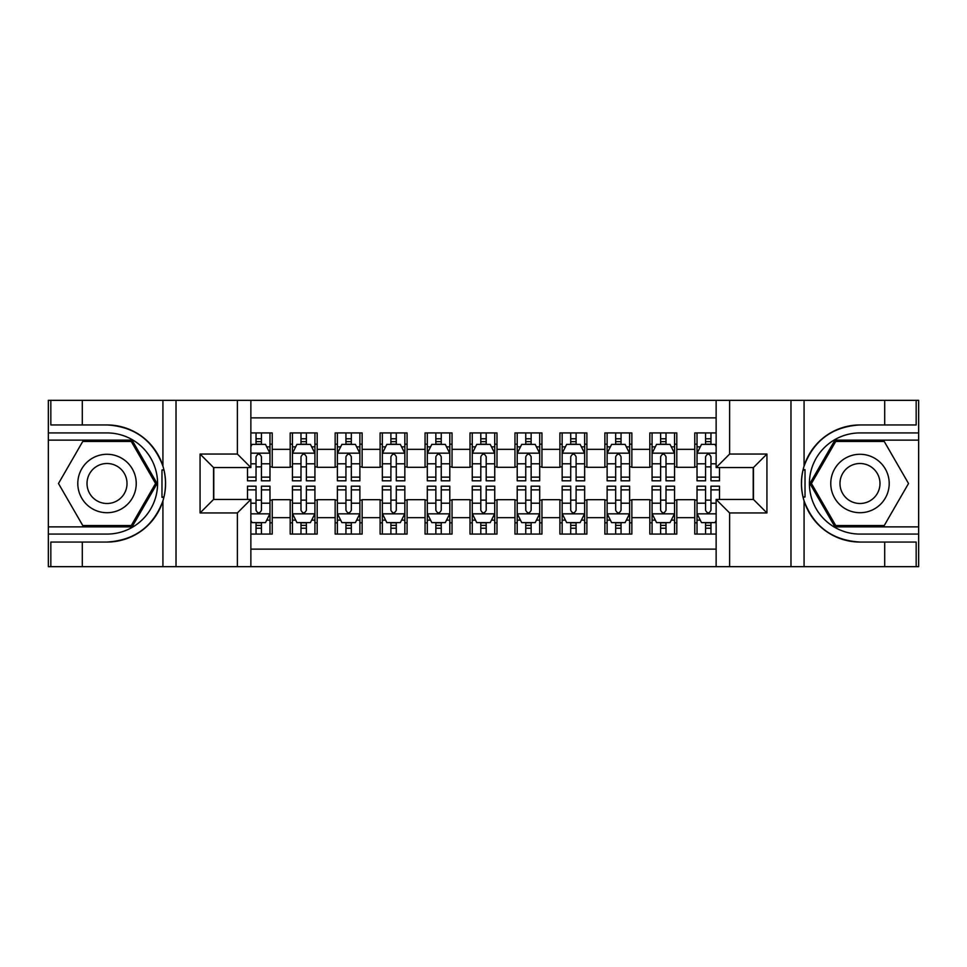 <?xml version="1.0" encoding="UTF-8"?>
<svg xmlns="http://www.w3.org/2000/svg" width="967" height="967" viewBox="0 0 967 967"><rect width="100%" height="100%" fill="white"/><g stroke="black" fill="none" stroke-linecap="round" stroke-linejoin="round"><path stroke-width="1.45" d="M250.864 566.662L716.136 566.662L716.136 499.455L753.45 499.455L753.45 467.545L716.136 467.545L716.136 400.338L250.864 400.338L250.864 467.545L213.55 467.545L213.55 499.455L250.864 499.455L250.864 566.662L82.292 566.662L82.292 542.052L107.011 542.052A58.552 58.552 0 0 0 162.927 500.894C166.348 489.302 166.348 477.71 162.927 466.106A58.552 58.552 0 0 0 107.011 424.948L82.292 424.948L82.292 400.338L48.35 400.338L48.35 526.882L132.056 526.882L157.101 483.5L132.056 440.118L48.35 440.118M716.136 432.926L694.777 432.926L694.777 449.341L676.803 449.341L676.803 467.315L694.777 467.315L694.777 449.341M676.803 449.341L676.803 432.926L649.824 432.926L649.824 449.341L631.85 449.341L631.85 467.315L649.824 467.315L649.824 449.341M631.85 449.341L631.85 432.926L604.871 432.926L604.871 449.341L586.896 449.341L586.896 467.315L604.871 467.315L604.871 449.341M586.896 449.341L586.896 432.926L559.917 432.926L559.917 449.341L541.943 449.341L541.943 467.315L559.917 467.315L559.917 449.341M541.943 449.341L541.943 432.926L514.964 432.926L514.964 449.341L496.99 449.341L496.99 467.315L514.964 467.315L514.964 449.341M496.99 449.341L496.99 432.926L470.01 432.926L470.01 449.341L452.036 449.341L452.036 467.315L470.01 467.315L470.01 449.341M452.036 449.341L452.036 432.926L425.057 432.926L425.057 449.341L407.083 449.341L407.083 467.315L425.057 467.315L425.057 449.341M407.083 449.341L407.083 432.926L380.104 432.926L380.104 449.341L362.129 449.341L362.129 467.315L380.104 467.315L380.104 449.341M362.129 449.341L362.129 432.926L335.15 432.926L335.15 449.341L317.176 449.341L317.176 467.315L335.15 467.315L335.15 449.341M317.176 449.341L317.176 432.926L290.197 432.926L290.197 467.315L272.223 467.315L272.223 432.926L250.864 432.926M250.864 534.074L272.223 534.074L272.223 499.685L290.197 499.685L290.197 534.074L317.176 534.074L317.176 499.685L335.15 499.685L335.15 517.659L317.176 517.659M335.15 517.659L335.15 534.074L362.129 534.074L362.129 499.685L380.104 499.685L380.104 517.659L362.129 517.659M380.104 517.659L380.104 534.074L407.083 534.074L407.083 499.685L425.057 499.685L425.057 517.659L407.083 517.659M425.057 517.659L425.057 534.074L452.036 534.074L452.036 499.685L470.01 499.685L470.01 517.659L452.036 517.659M470.01 517.659L470.01 534.074L496.99 534.074L496.99 499.685L514.964 499.685L514.964 517.659L496.99 517.659M514.964 517.659L514.964 534.074L541.943 534.074L541.943 499.685L559.917 499.685L559.917 517.659L541.943 517.659M559.917 517.659L559.917 534.074L586.896 534.074L586.896 499.685L604.871 499.685L604.871 517.659L586.896 517.659M604.871 517.659L604.871 534.074L631.85 534.074L631.85 499.685L649.824 499.685L649.824 517.659L631.85 517.659M649.824 517.659L649.824 534.074L676.803 534.074L676.803 499.685L694.777 499.685L694.777 517.659L676.803 517.659M716.136 417.865L250.864 417.865M250.864 549.135L716.136 549.135M694.777 517.659L694.777 534.074L716.136 534.074M213.78 467.545L213.78 499.455M753.22 499.455L753.22 467.545M256.037 444.167L261.428 444.167M269.974 444.167L272.223 444.167M256.037 466.868L261.428 466.868M269.974 466.868L272.223 466.868M256.037 500.132L261.428 500.132M269.974 500.132L272.223 500.132M256.037 522.833L261.428 522.833M269.974 522.833L272.223 522.833M290.197 466.868L292.445 466.868M300.991 466.868L306.382 466.868M314.928 466.868L317.176 466.868M290.197 444.167L292.445 444.167M300.991 444.167L306.382 444.167M314.928 444.167L317.176 444.167M290.197 500.132L292.445 500.132M300.991 500.132L306.382 500.132M314.928 500.132L317.176 500.132M290.197 522.833L292.445 522.833M300.991 522.833L306.382 522.833M314.928 522.833L317.176 522.833M335.15 500.132L337.398 500.132M345.944 500.132L351.335 500.132M359.881 500.132L362.129 500.132M335.15 522.833L337.398 522.833M345.944 522.833L351.335 522.833M359.881 522.833L362.129 522.833M335.15 444.167L337.398 444.167M345.944 444.167L351.335 444.167M359.881 444.167L362.129 444.167M335.15 466.868L337.398 466.868M345.944 466.868L351.335 466.868M359.881 466.868L362.129 466.868M380.104 500.132L382.352 500.132M390.898 500.132L396.289 500.132M404.835 500.132L407.083 500.132M380.104 522.833L382.352 522.833M390.898 522.833L396.289 522.833M404.835 522.833L407.083 522.833M380.104 444.167L382.352 444.167M390.898 444.167L396.289 444.167M404.835 444.167L407.083 444.167M380.104 466.868L382.352 466.868M390.898 466.868L396.289 466.868M404.835 466.868L407.083 466.868M425.057 500.132L427.305 500.132M435.851 500.132L441.242 500.132M449.788 500.132L452.036 500.132M425.057 522.833L427.305 522.833M435.851 522.833L441.242 522.833M449.788 522.833L452.036 522.833M425.057 444.167L427.305 444.167M435.851 444.167L441.242 444.167M449.788 444.167L452.036 444.167M425.057 466.868L427.305 466.868M435.851 466.868L441.242 466.868M449.788 466.868L452.036 466.868M470.01 500.132L472.259 500.132M480.804 500.132L486.196 500.132M494.741 500.132L496.99 500.132M470.01 522.833L472.259 522.833M480.804 522.833L486.196 522.833M494.741 522.833L496.99 522.833M470.01 444.167L472.259 444.167M480.804 444.167L486.196 444.167M494.741 444.167L496.99 444.167M470.01 466.868L472.259 466.868M480.804 466.868L486.196 466.868M494.741 466.868L496.99 466.868M514.964 500.132L517.212 500.132M525.758 500.132L531.149 500.132M539.695 500.132L541.943 500.132M514.964 522.833L517.212 522.833M525.758 522.833L531.149 522.833M539.695 522.833L541.943 522.833M514.964 444.167L517.212 444.167M525.758 444.167L531.149 444.167M539.695 444.167L541.943 444.167M514.964 466.868L517.212 466.868M525.758 466.868L531.149 466.868M539.695 466.868L541.943 466.868M559.917 500.132L562.165 500.132M570.711 500.132L576.102 500.132M584.648 500.132L586.896 500.132M559.917 522.833L562.165 522.833M570.711 522.833L576.102 522.833M584.648 522.833L586.896 522.833M559.917 444.167L562.165 444.167M570.711 444.167L576.102 444.167M584.648 444.167L586.896 444.167M559.917 466.868L562.165 466.868M570.711 466.868L576.102 466.868M584.648 466.868L586.896 466.868M604.871 500.132L607.119 500.132M615.665 500.132L621.056 500.132M629.602 500.132L631.85 500.132M604.871 522.833L607.119 522.833M615.665 522.833L621.056 522.833M629.602 522.833L631.85 522.833M604.871 444.167L607.119 444.167M615.665 444.167L621.056 444.167M629.602 444.167L631.85 444.167M604.871 466.868L607.119 466.868M615.665 466.868L621.056 466.868M629.602 466.868L631.85 466.868M649.824 500.132L652.072 500.132M660.618 500.132L666.009 500.132M674.555 500.132L676.803 500.132M649.824 522.833L652.072 522.833M660.618 522.833L666.009 522.833M674.555 522.833L676.803 522.833M649.824 444.167L652.072 444.167M660.618 444.167L666.009 444.167M674.555 444.167L676.803 444.167M649.824 466.868L652.072 466.868M660.618 466.868L666.009 466.868M674.555 466.868L676.803 466.868M694.777 500.132L697.026 500.132M705.572 500.132L710.963 500.132M694.777 522.833L697.026 522.833M705.572 522.833L710.963 522.833M694.777 444.167L697.026 444.167M705.572 444.167L710.963 444.167M694.777 466.868L697.026 466.868M705.572 466.868L710.963 466.868M261.428 438.776L256.037 438.776M247.492 477.142L247.492 480.804L256.037 480.804L256.037 477.142L247.492 477.142L247.492 467.545M266.711 446.863L269.974 446.863L269.974 480.804L261.428 480.804L261.428 456.75C259.639 453.293 257.838 453.293 256.037 456.75L256.037 477.142M269.974 446.863L269.974 432.926M269.974 453.378L265.478 444.385L251.988 444.385L250.864 446.633M256.037 444.385L256.037 432.926M261.428 432.926L261.428 444.385M256.037 528.224L261.428 528.224M250.864 520.367L251.988 522.615L265.478 522.615L269.974 513.622L269.974 486.196L261.428 486.196L261.428 489.858L269.974 489.858M269.974 513.622L269.974 534.074M247.492 499.455L247.492 486.196L256.037 486.196L256.037 510.25C257.826 513.707 259.627 513.707 261.428 510.25L261.428 489.858M261.428 522.615L261.428 534.074M256.037 534.074L256.037 522.615M121.624 458.201A29.215 29.215 0 0 0 81.711 468.886A29.215 29.215 0 0 0 92.409 508.799A29.215 29.215 0 0 0 132.322 498.114A29.215 29.215 0 0 0 121.624 458.201M117.019 466.179A20.005 20.005 0 0 0 89.689 473.504A20.005 20.005 0 0 0 97.014 500.821A20.005 20.005 0 0 0 124.344 493.496A20.005 20.005 0 0 0 117.019 466.179M131.282 525.528L82.751 525.528L58.479 483.5L82.751 441.472L131.282 441.472L155.554 483.5L131.282 525.528M874.591 458.201A29.215 29.215 0 0 0 834.678 468.886A29.215 29.215 0 0 0 845.376 508.799A29.215 29.215 0 0 0 885.288 498.114A29.215 29.215 0 0 0 874.591 458.201M869.986 466.179A20.005 20.005 0 0 0 842.656 473.504A20.005 20.005 0 0 0 849.981 500.821A20.005 20.005 0 0 0 877.311 493.496A20.005 20.005 0 0 0 869.986 466.179M884.249 525.528L835.718 525.528L811.446 483.5L835.718 441.472L884.249 441.472L908.521 483.5L884.249 525.528M161.972 497.002L163.991 497.002A58.552 58.552 0 0 0 163.991 470.022L161.972 470.022L161.972 497.34L163.906 497.34M82.292 400.338L162.927 400.338L162.927 466.106C153.161 440.336 134.534 426.604 107.011 424.948M107.011 542.052C134.534 540.396 153.161 526.664 162.927 500.894L162.927 566.662M237.374 566.662L237.374 512.945L200.072 512.945L200.072 454.055L237.374 454.055L237.374 400.338L176.018 400.338L176.018 566.662M82.292 566.662L48.35 566.662L48.35 526.882M48.35 534.074L107.011 534.074A50.574 50.574 0 0 0 157.585 483.5A50.574 50.574 0 0 0 107.011 432.926L48.35 432.926M162.927 400.338L176.018 400.338M237.374 400.338L250.864 400.338M82.292 542.052L50.828 542.052L50.828 566.662M82.292 424.948L50.828 424.948L50.828 400.338M237.374 512.945L250.864 499.455M200.072 512.945L213.55 499.455M200.072 454.055L213.55 467.545M237.374 454.055L250.864 467.545M161.972 470.022L163.906 469.684M165.345 488.528L165.526 481.433M164.958 475.051L164.644 473.141M805.028 469.998L803.009 469.998A58.552 58.552 0 0 0 803.009 496.978L805.028 496.978L805.028 469.66L803.093 469.66A58.552 58.552 0 0 1 859.989 424.948C832.466 426.604 813.839 440.336 804.073 466.106C800.652 477.698 800.652 489.29 804.073 500.894C813.839 526.664 832.466 540.396 859.989 542.052L884.708 542.052L884.708 566.662L918.65 566.662L918.65 440.118L834.944 440.118L809.899 483.5L834.944 526.882L918.65 526.882M805.028 496.978L803.093 497.316A58.552 58.552 0 0 0 859.989 542.052M716.136 400.338L884.708 400.338L884.708 424.948L859.989 424.948M729.626 400.338L729.626 454.055L766.928 454.055L766.928 512.945L729.626 512.945L729.626 566.662L790.982 566.662L790.982 400.338M804.073 500.894L804.073 566.662L884.708 566.662M884.708 400.338L918.65 400.338L918.65 440.118M918.65 432.926L859.989 432.926A50.574 50.574 0 0 0 809.415 483.5A50.574 50.574 0 0 0 859.989 534.074L918.65 534.074M804.073 566.662L790.982 566.662M729.626 566.662L716.136 566.662M884.708 424.948L916.172 424.948L916.172 400.338M884.708 542.052L916.172 542.052L916.172 566.662M729.626 454.055L716.136 467.545M766.928 454.055L753.45 467.545M766.928 512.945L753.45 499.455M729.626 512.945L716.136 499.455M801.655 478.472L801.474 485.567M802.042 491.949L802.356 493.859M306.382 438.776L300.991 438.776M314.928 477.142L306.382 477.142L306.382 480.804L314.928 480.804L314.928 453.378L310.431 444.385L296.942 444.385L292.445 453.378L292.445 480.804L300.991 480.804L300.991 477.142L292.445 477.142M292.445 453.378L292.445 432.926M314.928 453.378L314.928 432.926M300.991 444.385L300.991 432.926M306.382 432.926L306.382 444.385M306.382 477.142L306.382 456.75C304.593 453.293 302.792 453.293 300.991 456.75L300.991 477.142M351.335 438.776L345.944 438.776M359.881 477.142L351.335 477.142L351.335 480.804L359.881 480.804L359.881 453.378L355.385 444.385L341.895 444.385L337.398 453.378L337.398 480.804L345.944 480.804L345.944 477.142L337.398 477.142M337.398 453.378L337.398 432.926M359.881 453.378L359.881 432.926M345.944 444.385L345.944 432.926M351.335 432.926L351.335 444.385M351.335 477.142L351.335 456.75C349.546 453.293 347.745 453.293 345.944 456.75L345.944 477.142M396.289 438.776L390.898 438.776M404.835 477.142L396.289 477.142L396.289 480.804L404.835 480.804L404.835 453.378L400.338 444.385L386.848 444.385L382.352 453.378L382.352 480.804L390.898 480.804L390.898 477.142L382.352 477.142M382.352 453.378L382.352 432.926M404.835 453.378L404.835 432.926M390.898 444.385L390.898 432.926M396.289 432.926L396.289 444.385M396.289 477.142L396.289 456.75C394.5 453.293 392.699 453.293 390.898 456.75L390.898 477.142M441.242 438.776L435.851 438.776M449.788 477.142L441.242 477.142L441.242 480.804L449.788 480.804L449.788 453.378L445.291 444.385L431.802 444.385L427.305 453.378L427.305 480.804L435.851 480.804L435.851 477.142L427.305 477.142M427.305 453.378L427.305 432.926M449.788 453.378L449.788 432.926M435.851 444.385L435.851 432.926M441.242 432.926L441.242 444.385M441.242 477.142L441.242 456.75C439.453 453.293 437.652 453.293 435.851 456.75L435.851 477.142M300.991 528.224L306.382 528.224M292.445 489.858L300.991 489.858L300.991 486.196L292.445 486.196L292.445 513.622L296.942 522.615L310.431 522.615L314.928 513.622L314.928 486.196L306.382 486.196L306.382 489.858L314.928 489.858M314.928 513.622L314.928 534.074M292.445 513.622L292.445 534.074M306.382 522.615L306.382 534.074M300.991 534.074L300.991 522.615M300.991 489.858L300.991 510.25C302.78 513.707 304.581 513.707 306.382 510.25L306.382 489.858M345.944 528.224L351.335 528.224M337.398 489.858L345.944 489.858L345.944 486.196L337.398 486.196L337.398 513.622L341.895 522.615L355.385 522.615L359.881 513.622L359.881 486.196L351.335 486.196L351.335 489.858L359.881 489.858M359.881 513.622L359.881 534.074M337.398 513.622L337.398 534.074M351.335 522.615L351.335 534.074M345.944 534.074L345.944 522.615M345.944 489.858L345.944 510.25C347.733 513.707 349.534 513.707 351.335 510.25L351.335 489.858M390.898 528.224L396.289 528.224M382.352 489.858L390.898 489.858L390.898 486.196L382.352 486.196L382.352 513.622L386.848 522.615L400.338 522.615L404.835 513.622L404.835 486.196L396.289 486.196L396.289 489.858L404.835 489.858M404.835 513.622L404.835 534.074M382.352 513.622L382.352 534.074M396.289 522.615L396.289 534.074M390.898 534.074L390.898 522.615M390.898 489.858L390.898 510.25C392.687 513.707 394.488 513.707 396.289 510.25L396.289 489.858M435.851 528.224L441.242 528.224M427.305 489.858L435.851 489.858L435.851 486.196L427.305 486.196L427.305 513.622L431.802 522.615L445.291 522.615L449.788 513.622L449.788 486.196L441.242 486.196L441.242 489.858L449.788 489.858M449.788 513.622L449.788 534.074M427.305 513.622L427.305 534.074M441.242 522.615L441.242 534.074M435.851 534.074L435.851 522.615M435.851 489.858L435.851 510.25C437.64 513.707 439.441 513.707 441.242 510.25L441.242 489.858M486.196 438.776L480.804 438.776M494.741 477.142L486.196 477.142L486.196 480.804L494.741 480.804L494.741 453.378L490.245 444.385L476.755 444.385L472.259 453.378L472.259 480.804L480.804 480.804L480.804 477.142L472.259 477.142M472.259 453.378L472.259 432.926M494.741 453.378L494.741 432.926M480.804 444.385L480.804 432.926M486.196 432.926L486.196 444.385M486.196 477.142L486.196 456.75C484.407 453.293 482.606 453.293 480.804 456.75L480.804 477.142M480.804 528.224L486.196 528.224M472.259 489.858L480.804 489.858L480.804 486.196L472.259 486.196L472.259 513.622L476.755 522.615L490.245 522.615L494.741 513.622L494.741 486.196L486.196 486.196L486.196 489.858L494.741 489.858M494.741 513.622L494.741 534.074M472.259 513.622L472.259 534.074M486.196 522.615L486.196 534.074M480.804 534.074L480.804 522.615M480.804 489.858L480.804 510.25C482.593 513.707 484.394 513.707 486.196 510.25L486.196 489.858M531.149 438.776L525.758 438.776M539.695 477.142L531.149 477.142L531.149 480.804L539.695 480.804L539.695 453.378L535.198 444.385L521.709 444.385L517.212 453.378L517.212 480.804L525.758 480.804L525.758 477.142L517.212 477.142M517.212 453.378L517.212 432.926M539.695 453.378L539.695 432.926M525.758 444.385L525.758 432.926M531.149 432.926L531.149 444.385M531.149 477.142L531.149 456.75C529.36 453.293 527.559 453.293 525.758 456.75L525.758 477.142M525.758 528.224L531.149 528.224M517.212 489.858L525.758 489.858L525.758 486.196L517.212 486.196L517.212 513.622L521.709 522.615L535.198 522.615L539.695 513.622L539.695 486.196L531.149 486.196L531.149 489.858L539.695 489.858M539.695 513.622L539.695 534.074M517.212 513.622L517.212 534.074M531.149 522.615L531.149 534.074M525.758 534.074L525.758 522.615M525.758 489.858L525.758 510.25C527.547 513.707 529.348 513.707 531.149 510.25L531.149 489.858M576.102 438.776L570.711 438.776M584.648 477.142L576.102 477.142L576.102 480.804L584.648 480.804L584.648 453.378L580.152 444.385L566.662 444.385L562.165 453.378L562.165 480.804L570.711 480.804L570.711 477.142L562.165 477.142M562.165 453.378L562.165 432.926M584.648 453.378L584.648 432.926M570.711 444.385L570.711 432.926M576.102 432.926L576.102 444.385M576.102 477.142L576.102 456.75C574.313 453.293 572.512 453.293 570.711 456.75L570.711 477.142M570.711 528.224L576.102 528.224M562.165 489.858L570.711 489.858L570.711 486.196L562.165 486.196L562.165 513.622L566.662 522.615L580.152 522.615L584.648 513.622L584.648 486.196L576.102 486.196L576.102 489.858L584.648 489.858M584.648 513.622L584.648 534.074M562.165 513.622L562.165 534.074M576.102 522.615L576.102 534.074M570.711 534.074L570.711 522.615M570.711 489.858L570.711 510.25C572.5 513.707 574.301 513.707 576.102 510.25L576.102 489.858M621.056 438.776L615.665 438.776M629.602 477.142L621.056 477.142L621.056 480.804L629.602 480.804L629.602 453.378L625.105 444.385L611.615 444.385L607.119 453.378L607.119 480.804L615.665 480.804L615.665 477.142L607.119 477.142M607.119 453.378L607.119 432.926M629.602 453.378L629.602 432.926M615.665 444.385L615.665 432.926M621.056 432.926L621.056 444.385M621.056 477.142L621.056 456.75C619.267 453.293 617.466 453.293 615.665 456.75L615.665 477.142M615.665 528.224L621.056 528.224M607.119 489.858L615.665 489.858L615.665 486.196L607.119 486.196L607.119 513.622L611.615 522.615L625.105 522.615L629.602 513.622L629.602 486.196L621.056 486.196L621.056 489.858L629.602 489.858M629.602 513.622L629.602 534.074M607.119 513.622L607.119 534.074M621.056 522.615L621.056 534.074M615.665 534.074L615.665 522.615M615.665 489.858L615.665 510.25C617.454 513.707 619.255 513.707 621.056 510.25L621.056 489.858M666.009 438.776L660.618 438.776M674.555 477.142L666.009 477.142L666.009 480.804L674.555 480.804L674.555 453.378L670.058 444.385L656.569 444.385L652.072 453.378L652.072 480.804L660.618 480.804L660.618 477.142L652.072 477.142M652.072 453.378L652.072 432.926M674.555 453.378L674.555 432.926M660.618 444.385L660.618 432.926M666.009 432.926L666.009 444.385M666.009 477.142L666.009 456.75C664.22 453.293 662.419 453.293 660.618 456.75L660.618 477.142M660.618 528.224L666.009 528.224M652.072 489.858L660.618 489.858L660.618 486.196L652.072 486.196L652.072 513.622L656.569 522.615L670.058 522.615L674.555 513.622L674.555 486.196L666.009 486.196L666.009 489.858L674.555 489.858M674.555 513.622L674.555 534.074M652.072 513.622L652.072 534.074M666.009 522.615L666.009 534.074M660.618 534.074L660.618 522.615M660.618 489.858L660.618 510.25C662.407 513.707 664.208 513.707 666.009 510.25L666.009 489.858M710.963 438.776L705.572 438.776M716.136 446.633L715.012 444.385L701.522 444.385L697.026 453.378L697.026 480.804L705.572 480.804L705.572 477.142L697.026 477.142M697.026 453.378L697.026 432.926M719.508 467.545L719.508 480.804L710.963 480.804L710.963 456.75C709.174 453.293 707.373 453.293 705.572 456.75L705.572 477.142M705.572 444.385L705.572 432.926M710.963 432.926L710.963 444.385M705.572 528.224L710.963 528.224M719.508 489.858L719.508 486.196L710.963 486.196L710.963 489.858L719.508 489.858L719.508 499.455M700.289 520.137L697.026 520.137L697.026 486.196L705.572 486.196L705.572 510.25C707.361 513.707 709.162 513.707 710.963 510.25L710.963 489.858M697.026 520.137L697.026 534.074M697.026 513.622L701.522 522.615L715.012 522.615L716.136 520.367M710.963 522.615L710.963 534.074M705.572 534.074L705.572 522.615M290.197 517.659L272.223 517.659M290.197 449.341L272.223 449.341M269.853 453.16L250.864 453.16M269.974 477.142L261.428 477.142M256.037 463.797L250.864 463.797M269.974 463.797L261.428 463.797M261.428 441.629L256.037 441.629M250.864 513.84L269.853 513.84M269.974 520.137L266.711 520.137M247.492 489.858L256.037 489.858M261.428 503.203L269.974 503.203M250.864 503.203L256.037 503.203M256.037 525.371L261.428 525.371M804.073 400.338L804.073 466.106M314.807 453.16L292.566 453.16M292.445 446.863L295.709 446.863M311.664 446.863L314.928 446.863M300.991 463.797L292.445 463.797M314.928 463.797L306.382 463.797M306.382 441.629L300.991 441.629M359.76 453.16L337.519 453.16M337.398 446.863L340.662 446.863M356.618 446.863L359.881 446.863M345.944 463.797L337.398 463.797M359.881 463.797L351.335 463.797M351.335 441.629L345.944 441.629M404.714 453.16L382.473 453.16M382.352 446.863L385.615 446.863M401.571 446.863L404.835 446.863M390.898 463.797L382.352 463.797M404.835 463.797L396.289 463.797M396.289 441.629L390.898 441.629M449.667 453.16L427.426 453.16M427.305 446.863L430.569 446.863M446.524 446.863L449.788 446.863M435.851 463.797L427.305 463.797M449.788 463.797L441.242 463.797M441.242 441.629L435.851 441.629M292.566 513.84L314.807 513.84M314.928 520.137L311.664 520.137M295.709 520.137L292.445 520.137M306.382 503.203L314.928 503.203M292.445 503.203L300.991 503.203M300.991 525.371L306.382 525.371M337.519 513.84L359.76 513.84M359.881 520.137L356.618 520.137M340.662 520.137L337.398 520.137M351.335 503.203L359.881 503.203M337.398 503.203L345.944 503.203M345.944 525.371L351.335 525.371M382.473 513.84L404.714 513.84M404.835 520.137L401.571 520.137M385.615 520.137L382.352 520.137M396.289 503.203L404.835 503.203M382.352 503.203L390.898 503.203M390.898 525.371L396.289 525.371M427.426 513.84L449.667 513.84M449.788 520.137L446.524 520.137M430.569 520.137L427.305 520.137M441.242 503.203L449.788 503.203M427.305 503.203L435.851 503.203M435.851 525.371L441.242 525.371M494.62 453.16L472.38 453.16M472.259 446.863L475.522 446.863M491.478 446.863L494.741 446.863M480.804 463.797L472.259 463.797M494.741 463.797L486.196 463.797M486.196 441.629L480.804 441.629M472.38 513.84L494.62 513.84M494.741 520.137L491.478 520.137M475.522 520.137L472.259 520.137M486.196 503.203L494.741 503.203M472.259 503.203L480.804 503.203M480.804 525.371L486.196 525.371M539.574 453.16L517.333 453.16M517.212 446.863L520.476 446.863M536.431 446.863L539.695 446.863M525.758 463.797L517.212 463.797M539.695 463.797L531.149 463.797M531.149 441.629L525.758 441.629M517.333 513.84L539.574 513.84M539.695 520.137L536.431 520.137M520.476 520.137L517.212 520.137M531.149 503.203L539.695 503.203M517.212 503.203L525.758 503.203M525.758 525.371L531.149 525.371M584.527 453.16L562.286 453.16M562.165 446.863L565.429 446.863M581.385 446.863L584.648 446.863M570.711 463.797L562.165 463.797M584.648 463.797L576.102 463.797M576.102 441.629L570.711 441.629M562.286 513.84L584.527 513.84M584.648 520.137L581.385 520.137M565.429 520.137L562.165 520.137M576.102 503.203L584.648 503.203M562.165 503.203L570.711 503.203M570.711 525.371L576.102 525.371M629.481 453.16L607.24 453.16M607.119 446.863L610.382 446.863M626.338 446.863L629.602 446.863M615.665 463.797L607.119 463.797M629.602 463.797L621.056 463.797M621.056 441.629L615.665 441.629M607.24 513.84L629.481 513.84M629.602 520.137L626.338 520.137M610.382 520.137L607.119 520.137M621.056 503.203L629.602 503.203M607.119 503.203L615.665 503.203M615.665 525.371L621.056 525.371M674.434 453.16L652.193 453.16M652.072 446.863L655.336 446.863M671.291 446.863L674.555 446.863M660.618 463.797L652.072 463.797M674.555 463.797L666.009 463.797M666.009 441.629L660.618 441.629M652.193 513.84L674.434 513.84M674.555 520.137L671.291 520.137M655.336 520.137L652.072 520.137M666.009 503.203L674.555 503.203M652.072 503.203L660.618 503.203M660.618 525.371L666.009 525.371M716.136 453.16L697.147 453.16M697.026 446.863L700.289 446.863M719.508 477.142L710.963 477.142M705.572 463.797L697.026 463.797M716.136 463.797L710.963 463.797M710.963 441.629L705.572 441.629M697.147 513.84L716.136 513.84M697.026 489.858L705.572 489.858M710.963 503.203L716.136 503.203M697.026 503.203L705.572 503.203M705.572 525.371L710.963 525.371"/></g></svg>
